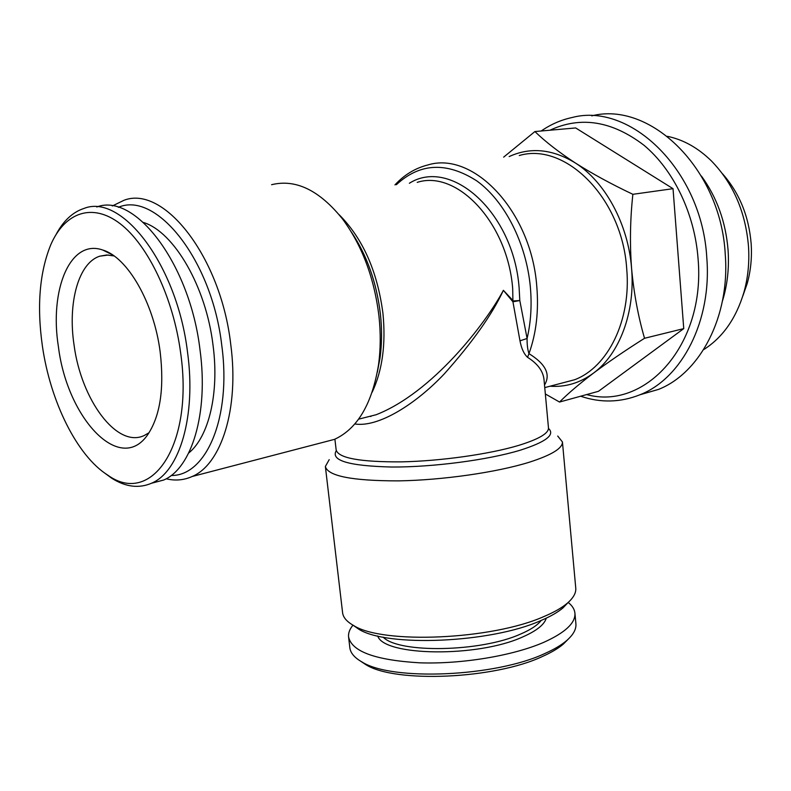 <?xml version="1.0" encoding="UTF-8"?>
<svg xmlns="http://www.w3.org/2000/svg" width="791" height="791" viewBox="0 0 791 791"><rect width="100%" height="100%" fill="white"/><g stroke="black" fill="none" stroke-linecap="round" stroke-linejoin="round"><path stroke-width="1.19" d="M519.262 155.52C565.278 141.797 622.26 198.155 626.709 268.762C631.406 320.404 607.804 367.311 574.592 379.749L559.85 383.625M376.111 414.741L376.15 414.731C432.37 392.741 485.694 323.598 503.383 290.327L513.379 300.966L519.806 300.521L527.093 338.489C527.004 344.619 527.627 349.671 528.961 353.636C545.721 364.038 550.902 374.499 544.515 385.029M320.691 442.97L334.435 439.381C357.384 428.831 372.077 404.013 378.503 364.928C380.639 349.424 380.787 333.14 378.958 316.093C374.262 277.878 362.1 245.487 342.473 218.909C319.307 190.186 295.676 178.786 271.58 184.708M329.204 459.65L325.358 466.482C327.83 476.083 352.173 480.879 398.397 480.879C442.565 480.186 496.877 472.346 529.317 462.211C551.584 455.052 562.628 448.309 562.441 441.981L557.724 436.039M544.109 380.609L544.05 379.987C543.308 371.355 537.821 363.801 527.567 357.324C523.958 354.012 521.437 348.515 519.984 340.832L512.934 301.796L503.383 290.327C492.2 314.442 472.484 342.315 444.235 373.945C415.908 403.964 378.444 427.733 354.783 423.966M409.372 183.255C450.761 157.014 513.547 212.225 519.114 287.756L519.806 300.521L512.934 301.796L512.687 288.547C507.624 222.607 456.941 169.462 417.203 182.365M325.408 466.838L342.562 612.442C342.997 617.207 346.596 621.508 353.35 625.365C382.172 644.428 491.893 639.87 543.971 616.525C554.056 612.274 561.818 607.854 567.246 603.266C573.267 598.085 576.105 593.112 575.779 588.346L575.729 587.891M353.033 625.187L358.531 629.033C386.364 647.384 490.825 643.083 540.649 620.668C550.299 616.585 557.744 612.333 562.965 607.903L568.146 602.485M112.312 205.976L123.999 200.281C163.717 184.699 220.907 256.848 230.774 344.649C239.307 408.848 221.183 464.475 192.164 476.498C183.888 480.216 175.216 480.968 166.159 478.782M118.324 207.321C156.331 190.671 212.126 260.249 221.787 345.529C231.644 417.955 205.947 476.162 171.182 475.49M541.232 130.99C550.684 124.414 560.928 119.935 571.972 117.543C630.486 101.732 702.121 170.747 706.798 257.817C711.969 321.008 681.832 378.266 640.354 394.61C620.668 402.54 600.774 403.074 580.653 396.222M591.747 115.862C650.172 100.813 720.838 168.73 725.238 254.198C730.222 316.509 700.005 373.115 658.517 389.409L640.028 394.749M549.933 130.218C580.732 115.911 612.076 120.924 643.973 145.257C673.537 169.887 694.676 213.6 698.067 258.687C705.79 345.469 644.635 410.677 586.645 394.571M701.409 176.047C716.903 197.325 725.792 222.024 728.076 250.144C729.272 268.08 727.404 285.057 722.44 301.064M667.386 136.319C683.375 139.651 698.077 147.887 711.505 161.028C733.168 183.393 745.498 211.78 748.484 246.189C749.542 262.296 748.019 277.681 743.916 292.344C736.095 318.486 722.648 337.599 703.575 349.691M722.391 173.624C739.259 192.688 748.85 216.052 751.163 243.727C752.063 257.589 750.748 270.858 747.198 283.534L742.848 295.943M370.91 416.491L370.01 416.284M383.151 637.131C398.694 653.514 480.76 652.13 520.537 634.085C530.642 629.745 537.524 625.197 541.192 620.441M377.712 635.964C383.833 656.263 477.487 657.697 522.614 636.982C536.506 630.902 544.386 624.633 546.265 618.167M348.623 637.348L349.8 647.414C350.314 652.793 354.348 657.628 361.912 661.929C391.832 681.249 495.68 676.878 545.157 653.376C554.135 649.362 561.224 645.169 566.405 640.799C573.139 635.025 576.303 629.438 575.927 624.05L575.878 623.565M352.984 625.157C349.711 629.092 348.238 632.978 348.554 636.814C351.59 651.497 375.27 660.169 419.606 662.818C461.904 664.311 513.478 655.64 544.089 642.193C565.15 632.642 575.443 623.051 574.948 613.42C574.622 609.406 572.368 605.748 568.185 602.445M360.577 661.157L365.719 664.578C394.828 683.345 494.84 679.153 542.675 656.372C551.357 652.486 558.219 648.422 563.251 644.171L568.185 639.217M149.024 432.746L144.13 435.564C116.86 448.477 81.117 399.732 74.038 344.866C67.67 302.963 78.358 262.869 99.854 256.165L106.755 254.989L114.042 255.938M143.517 222.489C174.02 231.852 206.046 286.619 213.026 345.153C219.433 393.206 208.745 436.919 188.713 453.006M56.052 234.541C63.32 220.867 72.634 212.166 83.984 208.438C121.794 193.034 177.263 265.084 187.556 352.44C196.346 416.343 179.478 471.515 151.773 483.123C139.028 488.69 125.69 487.058 111.749 478.239L103.72 472.356M96.759 206.985C134.846 192.223 189.978 263.65 200.034 350.037C208.686 413.525 191.57 468.41 163.678 480.038L151.516 483.242M180.674 353.102C194.003 446.5 150.824 506.448 107.784 475.144C77.073 455.942 50.357 401.65 42.378 345.964C36.742 305.979 39.58 272.163 50.871 244.518C64.822 212.571 92.112 202.229 120.153 223.715C148.125 245.101 173.476 298.227 180.674 353.102M58.425 346.794C49.25 289.971 70.112 238.407 102.8 250.045C127.519 257.164 154.027 303.032 160.178 352.044C164.33 387.966 160.336 415.275 148.194 433.982C120.627 475.786 67.215 418.686 58.425 346.794M545.345 393.967L559.534 402.046L598.461 391.308L683.75 328.621L673.032 188.683L575.66 127.944L534.914 131.553L503.659 157.132M683.75 328.621L644.536 338.281C638.159 316.39 633.838 293.046 631.564 268.248C629.745 243.648 630.18 219.008 632.869 194.309C611.314 184.095 592.093 173.615 575.205 162.887C558.733 152.09 545.306 141.648 534.914 131.553M559.534 402.046C567.968 393.562 579.289 383.922 593.487 373.115C608.16 362.149 625.177 350.542 644.536 338.281M673.032 188.683L632.869 194.309M509.157 156.569C530.336 146.889 552.355 148.995 575.205 162.887C605.105 181.633 628.262 224.16 631.564 268.248C635.42 312.376 619.402 354.131 593.487 373.115C580.04 382.982 565.545 387.343 550.002 386.216M334.9 439.173L336.165 449.97C338.38 458.127 360.103 462.082 401.334 461.865C440.676 461.074 489.075 454.242 518.293 445.511C538.533 439.292 548.598 433.468 548.489 428.03L544.119 380.738M394.956 184.886C404.32 174.771 415.265 168.137 427.793 164.983C473.236 150.705 531.186 211.029 536.763 286.124C538.879 310.893 536.278 333.397 528.961 353.636L527.567 357.324M396.35 184.728C419.863 162.887 446.688 161.611 476.835 180.921C504.658 200.973 526.282 243.124 530.346 286.915C531.977 305.118 530.89 322.303 527.093 338.489L519.984 340.832M351.244 231.812C366.895 255.137 376.625 282.585 380.412 314.156C382.063 329.491 381.924 344.144 379.996 358.125L377.337 372.166M336.274 450.662C330.401 460.54 348.89 465.988 391.763 467.026C433.033 467.234 488.017 459.966 520.122 450.237C545.928 442.011 555.391 434.753 548.489 428.445M339.072 214.628C362.812 238.407 377.426 271.333 382.943 313.394C385.959 344.223 382.369 370.495 372.166 392.207M544.752 387.6L574.592 379.749M377.317 372.254L378.503 364.928M358.59 419.171L376.15 414.731M358.531 629.033L353.35 625.365M192.164 476.498L334.435 439.381M640.354 394.61L658.517 389.409M747.198 283.534L743.916 292.344M575.927 624.05L574.948 613.42M563.251 644.171L566.405 640.799M99.854 256.165L108.436 255.018M151.773 483.123L163.678 480.038M107.784 475.144L111.749 478.239M112.46 254.85L102.8 250.045M365.719 664.578L361.912 661.929M562.965 607.903L567.246 603.266M575.779 588.346L562.441 441.981"/></g></svg>
